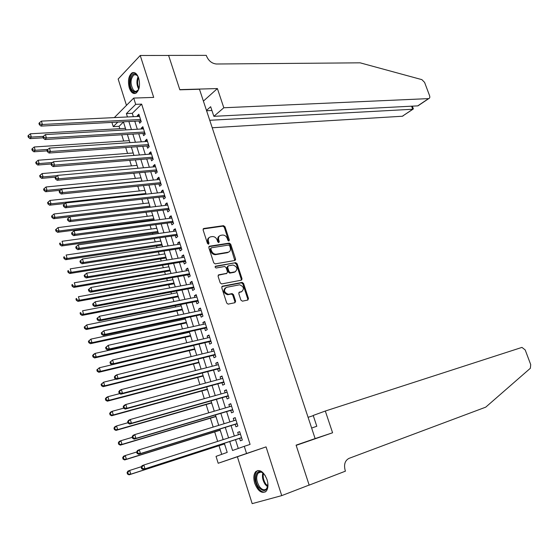 <?xml version="1.0" encoding="UTF-8"?>
<svg xmlns="http://www.w3.org/2000/svg" width="559" height="559" viewBox="0 0 559 559"><rect width="100%" height="100%" fill="white"/><g stroke="black" fill="none" stroke-linecap="round" stroke-linejoin="round"><path stroke-width="0.84" d="M228.89 241.02L229.351 240.028L225.011 226.765L223.537 225.668L203.804 228.477L203.099 229.91L207.459 243.424L208.528 244.192L209.017 243.179L208.451 241.432C207.871 238.931 208.619 237.393 210.687 236.827L212.42 236.569C214.607 236.541 216.193 237.715 217.178 240.091L217.737 241.83L218.772 242.599L219.275 241.593L218.709 239.853C218.129 237.379 218.855 235.856 220.889 235.297L222.587 235.046C224.739 235.018 226.304 236.177 227.282 238.539L227.848 240.258L228.89 241.02M228.666 241.02L224.299 227.254L222.824 226.157L203.134 228.973M208.332 244.199L207.745 241.914L208.451 241.432M218.583 242.592L217.996 240.335L218.709 239.853M267.055 479.622C263.715 471.67 259.956 469.001 255.763 471.607C253.618 474.235 253.276 478.127 254.736 483.304C258.048 491.291 261.829 493.96 266.091 491.305C268.201 488.671 268.523 484.779 267.055 479.622M138.688 78.155C136.983 73.536 134.761 71.769 132.036 72.859C128.549 75.828 127.627 80.831 129.276 87.861C130.981 92.528 133.217 94.296 135.991 93.164C139.436 90.188 140.337 85.185 138.688 78.155M240.908 300.106L242.41 301.168L247.847 300.036L248.496 298.534L243.57 283.476L242.18 282.393L222.447 286.187L221.755 287.696L226.709 303.048L228.107 304.138L234.955 302.719L235.632 301.196L233.508 294.67L232.111 293.58L228.358 294.307C224.04 292.469 223.397 290.149 226.43 287.34L239.629 284.797C243.878 286.585 244.528 288.877 241.593 291.679L239.455 292.105L238.791 293.608L240.908 300.106M223.537 225.668L222.817 226.164L223.537 225.668M281.729 495.616L266.063 446.893L237.379 456.773L252.179 503.638L281.729 495.616L309.148 485.058L296.095 445.153L315.122 438.577L199.472 89.244L179.844 89.81L168.608 55.46L140.232 55.488L153.704 97.399L133.706 98.077L135.697 104.351L141.644 104.121L250.083 444.398L244.276 446.327L246.554 453.489L218.185 463.264L216.04 456.368L227.206 452.392L224.348 443.273M266.063 446.893L246.554 453.489M234.913 260.473L235.57 259.027L230.713 244.192L229.267 243.102L209.534 246.212L208.828 247.665L213.713 262.786L215.173 263.883L234.913 260.473M237.121 263.757L242.012 278.703L241.355 280.178L221.616 283.937L220.183 282.84L218.08 276.307L218.772 274.811L226.821 273.344L227.499 271.87L226.109 267.586L224.669 266.496L216.158 267.992C215.005 267.523 214.831 266.916 215.634 266.182L235.695 262.674L237.121 263.757L236.387 264.211L241.271 279.144L242.012 278.703M140.232 55.488L118.159 79.036L126.467 105.365M223.069 439.654L222.713 438.074M224.418 443.951L225.298 446.313M218.597 425.406L218.415 424.379M220.113 430.227L220.987 432.575M214.013 410.795L214.146 411.235M215.823 416.574L216.696 418.915M211.561 402.99L212.427 405.317M207.319 389.476L208.179 391.782M203.092 376.032L203.951 378.324M198.892 362.651L199.745 364.929M194.714 349.34L195.559 351.604M189.187 331.732L189.347 332.249M190.556 336.092L191.395 338.342M184.903 318.106L185.197 319.028M186.413 322.906L187.251 325.142M180.648 304.55L181.067 305.878M182.297 309.791L183.128 312.013M176.958 292.79L176.588 291.19M178.202 296.745L179.027 298.953M172.871 279.766L172.521 278.235M174.122 283.755L174.946 285.949M168.797 266.804L168.469 265.336M170.062 270.836L170.879 273.016M164.751 253.912L164.444 252.507M166.023 257.972L166.694 260.11M160.719 241.076L160.433 239.741M162.005 245.177L162.515 246.785M156.716 228.31L156.443 227.031M158.008 232.439L158.351 233.536M152.726 215.606L152.474 214.39M154.032 219.771L154.214 220.351M148.75 202.959L148.519 201.806M144.802 190.374L144.592 189.284M140.868 177.853L140.679 176.819M136.955 165.394L136.78 164.423M133.063 152.991L132.909 152.076M129.192 140.651L129.052 139.792M138.974 121.003L139.666 123.183L141.231 121.68L138.856 114.197L137.297 115.713L137.535 116.475M142.929 133.475L143.621 135.669L145.207 134.195L142.825 126.676L141.245 128.165L141.504 128.989M146.905 146.018L147.604 148.219L149.204 146.772L146.8 139.219L145.214 140.679L145.494 141.56M150.902 158.616L151.601 160.831L153.215 159.413L150.804 151.824L149.197 153.257L149.498 154.193M154.913 171.278L155.619 173.5L157.247 172.116L154.829 164.493L153.208 165.89L153.522 166.889M158.952 184.002L159.657 186.238L161.299 184.882L158.868 177.217L157.233 178.587L157.568 179.649M163.004 196.789L163.717 199.039L165.373 197.718L162.928 190.011L161.278 191.353L161.635 192.471M167.085 209.646L167.798 211.903L169.468 210.61L167.008 202.868L165.345 204.175L165.723 205.363M171.18 222.559L171.899 224.83L173.583 223.565L171.117 215.788L169.433 217.06L169.831 218.31M175.295 235.542L176.015 237.82L177.72 236.59L175.24 228.771L173.542 230.015L173.961 231.328M179.432 248.587L180.159 250.879L181.878 249.677L179.383 241.816L177.671 243.032L178.111 244.416M183.59 261.696L184.316 264.002L186.056 262.835L183.548 254.932L181.822 256.12L182.276 257.559M235.591 259.858L234.92 259.977M187.768 274.874L188.502 277.187L190.249 276.055L187.726 268.117L185.986 269.263L186.468 270.78M191.968 288.116L192.701 290.442L194.469 289.345L191.933 281.366L190.179 282.484L190.682 284.056M196.188 301.427L196.929 303.768L198.711 302.698L196.167 294.677L194.392 295.767L194.916 297.409M200.429 314.808L201.177 317.156L202.973 316.121L200.415 308.065L198.627 309.113L199.172 310.825M204.692 328.252L205.446 330.614L207.256 329.614L204.685 321.516L202.882 322.529L203.448 324.311M208.982 341.766L209.73 344.141L211.561 343.177L208.975 335.03L207.158 336.015L207.745 337.867M213.286 355.356L214.048 357.739L215.893 356.81L213.293 348.62L211.456 349.571L212.064 351.492M217.619 369.01L218.38 371.407L220.239 370.512L217.626 362.281L215.774 363.196L216.41 365.188M221.972 382.733L222.734 385.137L224.613 384.285L221.986 376.011L220.12 376.892L220.77 378.953M226.346 396.527L227.115 398.944L229.008 398.127L226.367 389.812L224.48 390.657L225.158 392.788M230.741 410.39L231.517 412.828L233.431 412.039L230.776 403.682L228.869 404.492L229.574 406.7M235.164 424.33L235.94 426.776L237.868 426.028L235.199 417.629L233.278 418.398L234.004 420.682M141.644 104.121L132.287 113.323L133.349 116.677M134.782 121.219L137.318 129.227M138.744 133.734L141.308 141.846M142.72 146.318L145.312 154.522M146.717 158.959L149.344 167.26M150.734 171.662L153.397 180.061M154.773 184.428L157.463 192.932M158.833 197.264L161.551 205.859M162.914 210.156L165.667 218.855M167.008 223.118L169.796 231.922M171.131 236.143L173.947 245.045M175.267 249.237L178.118 258.244M179.432 262.388L182.311 271.499M183.611 275.615L186.531 284.831M187.817 288.905L190.766 298.226M192.044 302.258L195.028 311.691M196.286 315.688L199.304 325.226M200.555 329.181L203.609 338.831M204.846 342.744L207.934 352.505M209.157 356.376L212.28 366.25M213.489 370.079L216.647 380.064M217.849 383.851L221.043 393.948M222.23 397.701L225.459 407.909M226.626 411.613L229.896 421.94M231.056 425.602L234.354 436.048M235.5 439.667L238.281 448.458M239.608 438.34L240.384 440.799L242.333 440.087L239.65 431.639L237.715 432.38L238.462 434.734M123.462 122.002L119.074 126.313L119.822 128.689M121.729 134.789L123.679 141.022M125.719 147.534L127.557 153.418M129.723 160.349L131.456 165.869M133.755 173.227L135.369 178.384M137.8 186.168L139.303 190.961M141.874 199.179L143.258 203.602M145.962 212.252L147.234 216.298M148.54 220.484L148.722 221.071M150.078 225.389L151.223 229.064M152.523 233.215L152.866 234.312M154.207 238.595L155.234 241.886M156.527 246.002L157.03 247.623M158.358 251.871L159.273 254.778M160.545 258.859L161.216 261.004M162.536 265.211L163.326 267.733M164.591 271.779L165.422 274.448M166.729 278.62L167.393 280.751M168.65 284.755L169.656 287.969M170.949 292.098L171.487 293.831M172.731 297.8L173.905 301.553M175.184 305.647L175.603 306.975M176.833 310.916L178.181 315.213M179.446 319.266L179.739 320.188M180.955 324.087L182.472 328.937M183.729 332.954L183.89 333.471M185.099 337.336L186.79 342.737M189.263 350.64L191.129 356.614M193.449 364.014L195.496 370.554M197.655 377.458L199.877 384.571M201.883 390.972L204.287 398.665M206.131 404.548L208.724 412.828M210.401 418.202L213.175 427.069M214.691 431.918L217.654 441.386M219.009 445.705L221.713 454.348M125.181 127.48L125.335 128.374M127.242 134.446L127.487 134.81M237.379 456.773L218.185 463.264M119.074 126.313L113.253 126.634L111.933 122.407M229.728 441.533L232.551 450.498L244.276 446.327M135.697 104.351L126.39 113.589L127.452 116.964M128.891 121.527L131.428 129.576M132.853 134.097L135.418 142.245M136.836 146.737L139.429 154.983M140.84 159.441L143.467 167.777M144.858 172.207L147.52 180.641M148.904 185.036L151.594 193.575M152.963 197.928L155.688 206.564M157.044 210.883L159.797 219.624M161.153 223.907L163.934 232.747M165.275 236.995L168.091 245.939M169.419 250.146L172.27 259.194M173.583 263.366L176.469 272.519M177.769 276.656L180.69 285.915M181.982 290.009L184.931 299.379M186.21 303.432L189.194 312.907M190.458 316.925L193.484 326.512M194.735 330.488L197.788 340.179M199.032 344.12L202.12 353.924M203.343 357.816L206.474 367.738M207.682 371.588L210.848 381.622M212.05 385.437L215.243 395.583M216.431 399.35L219.666 409.614M220.84 413.339L224.11 423.715M225.27 427.397L228.575 437.893M114.316 117.6L133.706 98.077M117.823 122.1L113.253 126.634M223.195 439.619L219.883 429.067M218.723 425.371L215.446 414.946M214.272 411.2L211.036 400.887M209.849 397.1L206.648 386.905M205.439 383.076L202.274 373M201.065 369.129L197.935 359.157M196.705 355.251L193.61 345.392M192.366 341.444L189.312 331.704M188.055 327.707L185.029 318.078M183.764 314.046L180.774 304.522M179.495 300.449L176.539 291.036M175.253 286.928L172.326 277.62M171.026 273.47L168.14 264.274M166.82 260.089L163.969 250.998M162.641 246.771L159.818 237.785M158.483 233.515L155.688 224.634M154.34 220.337L151.587 211.554M150.224 207.221L147.499 198.543M146.123 194.169L143.432 185.595M142.049 181.186L139.387 172.71M137.989 168.266L135.362 159.888M133.95 155.409L131.351 147.129M129.94 142.622L127.368 134.44M125.943 129.891L123.399 121.806M132.287 113.323L126.39 113.589M137.297 115.713L139.31 115.622M141.245 128.165L143.258 128.053M145.214 140.679L147.227 140.547M149.197 153.257L151.209 153.096M153.208 165.89L155.213 165.716M157.233 178.587L159.238 178.391M161.278 191.353L163.284 191.129M165.345 204.175L167.351 203.937M169.433 217.06L171.438 216.801M173.542 230.015L175.54 229.735M177.671 243.032L179.67 242.732M181.822 256.12L183.82 255.791M185.986 269.263L187.985 268.921M190.179 282.484L192.177 282.113M194.392 295.767L196.384 295.376M198.627 309.113L200.618 308.701M202.882 322.529L204.867 322.096M207.158 336.015L209.143 335.561M211.456 349.571L213.44 349.089M215.774 363.196L217.758 362.693M220.12 376.892L222.098 376.361M224.48 390.657L226.465 390.098M228.869 404.492L230.846 403.912M233.278 418.398L235.255 417.797M237.715 432.38L239.685 431.751M219.407 236.01C217.926 236.848 217.451 238.295 217.996 240.335M209.171 237.554C207.682 238.42 207.207 239.874 207.745 241.914M234.787 260.494L229.994 244.667L228.547 243.577L208.877 246.68M229.665 245.813L228.617 245.052L211.33 247.805L210.841 248.825L211.442 250.677C212.406 253.031 213.971 254.212 216.144 254.205L228.121 252.228C230.133 251.641 230.846 250.104 230.259 247.637L229.665 245.813M210.897 248.098L210.128 249.3L210.841 248.825M228.778 252.032L227.394 252.696L215.425 254.673C213.258 254.68 211.693 253.506 210.729 251.152L210.128 249.3M241.195 280.213L241.271 279.144M218.157 275.245L226.633 273.456M215.138 266.601L235.632 262.681M235.059 271.842C238.015 269.061 237.337 266.783 233.033 265.022L228.31 265.846L227.639 267.314L229.029 271.59L230.448 272.68L235.465 271.73M227.758 266.196L226.912 267.768L227.639 267.314M234.326 272.289L229.721 273.127L228.296 272.037L226.912 267.768M236.387 264.211L234.899 263.142M241.9 291.595L238.889 292.497M225.312 287.885C222.741 290.89 223.509 293.175 227.625 294.74L228.673 294.265M234.78 302.761L234.885 301.622L232.768 295.096L231.37 294.013L227.932 294.691M247.651 300.078L247.749 298.953L242.83 283.909L241.439 282.833L221.846 286.599M125.461 128.367L30.354 133.79L31.325 137.081L29.969 138.618L43.246 137.814M28.879 136.655L28.488 135.341L27.95 135.956L28.334 137.269L28.879 136.655L31.325 137.081L43.336 136.368M28.488 135.341L30.354 133.79M29.969 138.618L28.334 137.269M140.54 119.493L42.407 124.482L41.408 121.121L139.547 116.377M141.099 121.254L139.911 120.954L40.996 126.089L42.407 124.482L39.906 124.049L39.507 122.7L38.941 123.35L39.34 124.692L39.906 124.049M39.34 124.692L40.996 126.089M41.408 121.121L39.507 122.7M138.981 88.511C137.297 92.403 135.18 93.122 132.637 90.67C127.103 84.772 131.686 68.701 137.109 75.297L138.408 77.359M137.724 76.115L135.998 74.731L133.894 74.864C130.289 78.98 130.107 84.053 133.37 90.09L134.649 91.138L136.005 91.438L138.429 89.775M134.139 72.544L132.965 72.908C128.584 74.892 128.172 87.414 132.308 91.795L135.229 93.479M267.859 483.311C267.195 491.424 264.121 492.724 258.642 487.21C252.857 479.608 256.469 467.268 262.933 472.921L265.197 475.492M262.933 472.921L263.401 473.333C261.381 471.796 259.649 471.705 258.216 473.054C255.854 476.666 256.26 481.166 259.425 486.561C262.003 489.852 264.358 490.606 266.489 488.811L267.775 486.155M257.985 470.461L256.693 471.356C253.765 475.828 254.268 481.411 258.188 488.105C260.536 491.256 262.905 492.542 265.294 491.962M212.224 127.759L402.34 116.244L412.731 109.257L411.592 106.196M209.751 120.283L412.94 109.236L402.34 116.244M217.395 88.56L223.817 107.761L428.739 98.608C429.801 98.244 430.074 97.252 429.564 95.631L424.595 82.411L421.898 79.644L360.143 62.832L216.466 64.005C211.903 63.558 208.584 60.882 206.495 55.991L206.285 55.362L168.587 55.397L179.788 89.629L217.395 88.56L203.399 101.109M223.817 107.761L213.859 116.328L210.666 106.72L206.474 110.403M213.859 116.328L417.748 105.875L428.515 98.636M403.367 115.678L402.571 116.209M206.585 110.738L211.917 110.486M419.138 105.064L417.748 105.875M413.332 108.781L412.94 109.236M325.31 411.033L521.959 347.398L525.201 349.948L530.715 364.601L530.351 368.276L485.729 407.162L349.012 458.373C344.98 460.518 343.701 464.529 345.183 470.419L345.434 471.16L309.176 485.128L296.165 445.355L332.584 432.771L325.31 411.033L313.208 415.442L316.799 426.258L311.642 428.054M308.456 485.324L309.176 485.128M314.193 438.899L332.584 432.771M308.086 417.321L313.271 415.644M129.318 140.644L34.246 146.982L35.224 150.287L33.854 151.796L47.124 150.86M32.771 149.868L32.38 148.547L31.835 149.148L32.226 150.469L32.771 149.868L35.224 150.287L47.899 149.414M32.38 148.547L34.246 146.982M33.854 151.796L32.226 150.469M133.189 152.984L38.159 160.244L39.137 163.57L37.76 165.038L51.023 163.983M36.677 163.151L36.286 161.817L35.741 162.41L36.132 163.738L36.677 163.151L39.137 163.57L52.553 162.508M36.286 161.817L38.159 160.244M37.76 165.038L36.132 163.738M137.088 165.387L42.093 173.57L43.078 176.917L41.68 178.356L55.565 177.112M40.611 176.497L40.22 175.163L39.661 175.743L40.059 177.077L40.611 176.497L43.078 176.917L57.249 175.659M40.22 175.163L42.093 173.57M41.68 178.356L40.059 177.077M141.001 177.846L46.048 186.972L47.033 190.333L45.628 191.737L60.33 190.277M44.566 189.92L44.168 188.572L43.609 189.138L44.007 190.486L44.566 189.92L47.033 190.333L141.979 180.969M44.168 188.572L46.048 186.972M45.628 191.737L44.007 190.486M144.508 132.001L46.418 137.954L45.412 134.579L143.516 128.87M145.054 133.713L143.866 133.419L44.993 139.526L46.418 137.954L43.916 137.521L43.511 136.172L42.945 136.801L43.343 138.15L43.916 137.521M43.343 138.15L44.993 139.526M45.412 134.579L43.511 136.172M148.498 144.571L50.457 151.503L49.444 148.107L147.499 141.42M149.029 146.234L147.842 145.948L49.017 153.04L50.457 151.503L47.948 151.07L47.543 149.714L46.97 150.329L47.368 151.685L47.948 151.07M47.368 151.685L49.017 153.04M49.444 148.107L47.543 149.714M152.509 157.198L54.516 165.122L53.496 161.712L151.51 154.032M153.026 158.819L151.838 158.539L53.056 166.624L54.516 165.122L51.994 164.688L51.589 163.326L51.009 163.934L51.414 165.296L51.994 164.688M51.414 165.296L53.056 166.624M53.496 161.712L51.589 163.326M156.541 169.894L58.59 178.81L57.57 175.379L155.535 166.715M157.037 171.459L155.856 171.194L57.123 180.278L58.59 178.81L56.068 178.384L55.662 177.014L55.075 177.601L55.481 178.971L56.068 178.384M55.481 178.971L57.123 180.278M57.57 175.379L55.662 177.014M144.928 190.367L50.017 200.443L51.016 203.818L49.59 205.195L65.158 203.483M48.542 203.406L48.144 202.058L47.578 202.61L47.976 203.958L48.542 203.406L51.016 203.818L145.913 193.505M48.144 202.058L50.017 200.443M49.59 205.195L47.976 203.958M160.594 182.646L62.692 192.576L61.665 189.124L159.581 179.453M161.076 184.17L159.888 183.911L61.204 194.008L62.692 192.576L60.169 192.149L59.757 190.773L59.163 191.346L59.575 192.729L60.169 192.149M59.575 192.729L61.204 194.008M61.665 189.124L59.757 190.773M148.883 202.945L54.013 213.985L55.013 217.381L53.58 218.716L150.196 207.144M52.532 216.969L52.134 215.613L51.561 216.151L51.959 217.507L52.532 216.969L55.013 217.381L149.868 206.103M52.134 215.613L54.013 213.985M53.58 218.716L51.959 217.507M164.66 195.468L66.814 206.411L65.787 202.945L163.64 192.254M165.129 196.936L163.941 196.684L65.312 207.808L66.814 206.411L64.285 205.992L63.873 204.601L63.272 205.167L63.684 206.55L64.285 205.992M63.684 206.55L65.312 207.808M65.787 202.945L63.873 204.601M152.852 215.585L58.031 227.597L59.037 231.007L57.584 232.313L154.158 219.757M56.55 230.601L56.152 229.232L55.572 229.756L55.97 231.126L56.55 230.601L59.037 231.007L153.844 218.758M56.152 229.232L58.031 227.597M57.584 232.313L55.97 231.126M168.755 208.346L70.965 220.323L69.924 216.843L167.728 205.118M169.202 209.772L168.021 209.527L69.442 221.685L70.965 220.323L68.422 219.904L68.009 218.513L67.401 219.058L67.814 220.449L68.422 219.904M67.814 220.449L69.442 221.685M69.924 216.843L68.009 218.513M156.841 228.296L62.063 241.278L63.076 244.709L61.609 245.981L158.134 232.425M60.589 244.304L60.183 242.934L59.596 243.444L60.002 244.814L60.589 244.304L63.076 244.709L157.841 231.482M59.596 243.444L60.183 242.934M61.609 245.981L60.002 244.814M71.552 233.026L71.971 234.424L72.586 233.893L72.167 232.495L71.552 233.026L74.088 230.811L171.837 218.052M72.167 232.495L74.088 230.811L75.13 234.312L73.592 235.639L172.116 222.433L173.297 222.664M172.864 221.294L75.13 234.312L72.586 233.893M71.971 234.424L73.592 235.639M160.845 241.062L66.123 255.037L67.143 258.482L65.662 259.718L162.138 245.156M64.648 258.083L64.236 256.7L63.649 257.196L64.054 258.572L64.648 258.083L67.143 258.482L161.851 244.262M63.649 257.196L64.236 256.7M65.662 259.718L64.054 258.572M75.731 247.071L76.15 248.476L76.765 247.958L76.345 246.547L75.731 247.071L78.267 244.849L175.959 231.049M76.345 246.547L78.267 244.849L79.322 248.378L77.764 249.663L176.232 235.402L177.413 235.625M176.993 234.305L79.322 248.378L76.765 247.958M76.15 248.476L77.764 249.663M164.877 253.891L70.203 268.865L71.231 272.331L69.728 273.526L166.156 257.951M68.729 271.933L68.317 270.542L67.716 271.024L68.128 272.408L68.729 271.933L71.231 272.331L165.89 257.105M67.716 271.024L68.317 270.542M69.728 273.526L68.128 272.408M79.93 261.186L80.349 262.604L80.978 262.101L80.552 260.683L79.93 261.186L82.473 258.971L180.11 244.108M80.552 260.683L82.473 258.971L83.536 262.513L81.963 263.764L180.368 248.441L181.549 248.65M181.144 247.385L83.536 262.513L80.978 262.101M80.349 262.604L81.963 263.764M168.923 266.783L74.305 282.763L75.332 286.25L73.823 287.41L170.188 270.808M72.824 285.852L72.418 284.454L71.811 284.922L72.223 286.32L72.824 285.852L75.332 286.25L169.943 270.018M71.811 284.922L72.418 284.454M73.823 287.41L72.223 286.32M84.15 275.384L84.57 276.81L85.206 276.321L84.779 274.895L84.15 275.384L86.708 273.169L184.274 257.238M84.779 274.895L86.708 273.169L87.77 276.733L86.184 277.942L184.519 261.542L185.707 261.745M185.322 260.529L87.77 276.733L85.206 276.321M84.57 276.81L86.184 277.942M172.997 279.745L78.428 296.738L79.462 300.246L77.932 301.371L174.247 283.734M76.953 299.848L76.534 298.443L75.926 298.897L76.338 300.302L76.953 299.848L79.462 300.246L174.017 282.994M75.926 298.897L76.534 298.443M77.932 301.371L76.338 300.302M88.392 289.653L88.818 291.085L89.454 290.617L89.028 289.185L88.392 289.653L90.956 287.445L188.467 270.43M89.028 289.185L90.956 287.445L92.025 291.022L90.425 292.203L188.697 274.707L189.885 274.902M189.515 273.735L92.025 291.022L89.454 290.617M88.818 291.085L90.425 292.203M177.084 292.762L82.578 310.79L83.612 314.312L82.068 315.402L178.328 296.717M81.097 313.92L80.678 312.509L80.063 312.949L80.482 314.354L81.097 313.92L83.612 314.312L178.111 296.025M80.063 312.949L80.678 312.509M82.068 315.402L80.482 314.354M92.661 304.005L93.087 305.445L93.73 304.99L93.304 303.551L92.661 304.005L95.233 301.797L192.673 283.686M93.304 303.551L95.233 301.797L96.309 305.396L94.688 306.535L192.897 287.941L194.085 288.123M193.728 287.012L96.309 305.396L93.73 304.99M93.087 305.445L94.688 306.535M181.193 305.85L86.743 324.919L87.791 328.461L86.226 329.51L182.423 309.77M85.261 328.07L84.842 326.652L84.22 327.071L84.64 328.489L85.261 328.07L87.791 328.461L182.22 309.134M84.22 327.071L86.743 324.919L84.842 326.652M86.226 329.51L84.64 328.489M96.952 318.434L97.378 319.881L98.035 319.441L97.601 317.994L96.952 318.434L99.537 316.226L196.908 297.018M97.601 317.994L99.537 316.226L100.613 319.846L98.978 320.943L197.117 301.245L198.305 301.413M197.97 300.358L100.613 319.846L98.035 319.441M97.378 319.881L98.978 320.943M185.322 319L90.935 339.117L91.983 342.681L90.404 343.694L186.538 322.878M89.454 342.29L89.035 340.864L88.406 341.269L88.825 342.695L89.454 342.29L91.983 342.681L186.357 322.298M88.406 341.269L90.935 339.117L89.035 340.864M90.404 343.694L88.825 342.695M101.263 332.947L101.696 334.401L102.353 333.975L101.92 332.514L101.263 332.947L103.855 330.732L201.156 310.413M101.92 332.514L103.855 330.732L104.945 334.373L103.289 335.435L201.359 314.612L202.547 314.773M202.225 313.767L104.945 334.373L102.353 333.975M101.696 334.401L103.289 335.435M189.473 332.221L95.142 353.393L96.204 356.977L94.604 357.949L190.682 336.064M93.667 356.593L93.241 355.154L92.605 355.552L93.032 356.977L93.667 356.593L96.204 356.977L190.514 335.533M92.605 355.552L93.556 354.378L95.142 353.393L93.241 355.154M94.604 357.949L93.032 356.977M105.602 347.53L106.035 348.998L106.699 348.585L106.266 347.125L105.602 347.53L108.201 345.322L205.433 323.871M106.266 347.125L108.201 345.322L109.298 348.984L107.628 350.004L205.621 328.049L206.809 328.196M206.509 327.253L109.298 348.984L106.699 348.585M106.035 348.998L107.628 350.004M193.645 345.504L99.383 367.752L100.445 371.351L98.831 372.287L194.839 349.305M97.902 370.966L97.476 369.527L96.833 369.904L97.259 371.344L97.902 370.966L100.445 371.351L194.693 348.83M96.833 369.904L99.383 367.752L97.476 369.527M98.831 372.287L97.259 371.344M109.962 362.204L110.403 363.671L111.073 363.28L110.633 361.806L109.962 362.204L112.576 359.996L209.73 337.405M110.633 361.806L112.576 359.996L113.673 363.671L111.982 364.657L209.911 341.549L211.092 341.696M210.806 340.801L113.673 363.671L111.073 363.28M110.403 363.671L111.982 364.657M115.951 379.135L103.639 382.181L104.708 385.801L103.08 386.695L199.018 362.616M102.157 385.424L101.731 383.97L101.081 384.333L101.507 385.78L102.157 385.424L104.708 385.801L198.885 362.197M101.081 384.333L103.639 382.181L101.731 383.97M103.08 386.695L101.507 385.78M114.35 376.948L114.791 378.429L115.468 378.052L115.028 376.57L114.35 376.948L115.273 375.697L116.971 374.747L214.048 351.01M115.028 376.57L116.971 374.747L118.075 378.45L116.37 379.386L214.216 355.126L215.397 355.258M215.131 354.42L118.075 378.45L115.468 378.052M114.791 378.429L116.37 379.386M119.787 393.613L107.922 396.694L108.991 400.335L107.349 401.187L203.217 375.997M106.441 399.951L106.007 398.497L105.358 398.84L105.784 400.3L106.441 399.951L108.991 400.335L203.106 375.634M105.358 398.84L106.28 397.561L107.922 396.694L106.007 398.497M107.349 401.187L105.784 400.3M118.76 391.782L119.2 393.27L119.885 392.907L119.444 391.419L118.76 391.782L119.675 390.489L121.387 389.581L218.387 364.678M119.444 391.419L121.387 389.581L122.498 393.298L120.779 394.2L218.548 368.765L219.729 368.884M219.477 368.108L122.498 393.298L119.885 392.907M119.2 393.27L120.779 394.2M123.637 408.189L112.226 411.284L113.302 414.946L111.639 415.756L207.445 389.441M110.745 414.568L110.312 413.101L109.648 413.429L110.081 414.89L113.302 414.946L207.347 389.134M109.648 413.429L110.57 412.109L112.226 411.284L110.312 413.101M111.639 415.756L110.081 414.89M123.19 406.693L123.637 408.196L124.329 407.846L123.888 406.351L123.19 406.693L124.098 405.359L125.831 404.492L222.755 378.422M123.888 406.351L125.831 404.492L126.949 408.238L125.209 409.09L222.894 382.482L224.075 382.587M223.845 381.867L126.949 408.238L124.329 407.846M123.637 408.196L125.209 409.09M127.955 422.716L116.552 425.951L117.635 429.633L115.958 430.409L211.686 402.955M115.07 429.256L114.637 427.782L113.966 428.096L114.399 429.571L117.635 429.633L211.609 402.704M113.966 428.096L114.874 426.741L116.552 425.951L114.637 427.782M115.958 430.409L114.399 429.571M127.648 421.696L128.102 423.198L128.801 422.87L128.353 421.367L127.648 421.696L128.549 420.319L130.303 419.495L227.136 392.236M128.353 421.367L130.303 419.495L131.421 423.254L129.667 424.071L227.268 396.261L228.449 396.359M228.24 395.695L131.421 423.254L128.801 422.87M128.102 423.198L129.667 424.071M132.301 437.334L120.905 440.702L121.995 444.398L120.297 445.139L215.949 416.539M119.423 444.028L118.99 442.546L118.312 442.847L118.746 444.321L121.995 444.398L215.886 416.343M118.312 442.847L119.214 441.449L120.905 440.702L118.99 442.546M120.297 445.139L118.746 444.321M132.134 436.775L132.588 438.291L133.294 437.976L132.846 436.467L132.134 436.775L133.021 435.356L134.796 434.574L231.545 406.12M132.846 436.467L134.796 434.574L135.921 438.361L134.146 439.129L231.664 410.117L232.844 410.208M232.656 409.6L135.921 438.361L133.294 437.976M132.588 438.291L134.146 439.129M136.669 452.021L125.279 455.529L126.376 459.253L124.664 459.945L220.239 430.192M123.798 458.883L123.357 457.395L122.68 457.674L123.113 459.163L126.376 459.253L220.197 430.053M122.68 457.674L123.567 456.235L125.279 455.529L123.357 457.395M124.664 459.945L123.113 459.163M136.648 451.945L137.095 453.461L137.814 453.167L137.36 451.644L136.648 451.945L137.528 450.484L139.317 449.743L235.982 420.075M137.36 451.644L139.317 449.743L140.449 453.552L138.653 454.278L236.087 424.043L237.268 424.12M237.093 423.575L140.449 453.552L137.814 453.167M235.479 420.228L235.898 419.83M137.095 453.461L138.653 454.278M141.49 466.653L129.681 470.44L130.785 474.186L129.052 474.836L224.543 443.909M128.2 473.815L127.759 472.32L127.068 472.586L127.508 474.081L130.785 474.186L224.522 443.832M127.068 472.586L127.955 471.104L129.681 470.44L127.759 472.32M129.052 474.836L127.508 474.081M141.182 467.191L141.637 468.721L142.356 468.449L141.902 466.919L141.182 467.191L142.049 465.689L143.859 464.997L240.433 434.105M141.902 466.919L143.859 464.997L144.998 468.826L143.188 469.511L240.524 438.039L241.705 438.109M241.551 437.62L144.998 468.826L142.356 468.449M240.419 434.07L239.811 434.294L240.335 433.791M141.637 468.721L143.188 469.511M228.631 240.503L229.351 240.028M208.311 243.661L209.017 243.179M218.555 242.068L219.275 241.593M203.148 228.945L203.804 228.477M224.299 227.254L225.011 226.765M208.905 246.631L209.534 246.212M228.512 243.584L229.232 243.109M229.994 244.667L230.713 244.192M234.843 259.488L235.57 259.027M210.729 251.152L211.442 250.677M215.592 254.645L216.305 254.177M227.394 252.696L228.121 252.228M218.213 275.161L218.772 274.811M226.088 273.798L226.821 273.344M215.222 266.44L215.634 266.182M228.296 272.037L229.029 271.59M229.805 273.113L230.532 272.666M238.972 292.385L239.455 292.105M240.845 292.105L241.593 291.679M231.258 294.027L231.999 293.601M232.768 295.096L233.508 294.67M234.885 301.622L235.632 301.196M221.909 286.508L222.447 286.187M241.341 282.847L242.082 282.407M242.83 283.909L243.57 283.476M247.749 298.953L248.496 298.534M140.875 120.548L140.379 121.017M140.749 120.15L139.911 120.954M138.723 89.16C136.585 85.066 136.368 80.915 138.087 76.716M138.464 77.512C137.2 81.167 137.388 84.779 139.023 88.35M267.593 486.826L265.19 484.422C262.688 480.53 261.912 476.701 262.863 472.942M263.45 473.382C262.737 476.96 263.534 480.516 265.825 484.045L267.782 486.099M144.837 133.021L144.334 133.482M144.711 132.637L143.866 133.419M148.813 145.557L148.31 146.011M148.694 145.179L147.842 145.948M152.817 158.148L152.307 158.595M152.698 157.785L151.838 158.539M156.834 170.809L156.317 171.243M156.723 170.453L155.856 171.194M160.873 183.527L160.356 183.953M160.761 183.184L159.888 183.911M164.933 196.314L164.409 196.733M164.828 195.978L163.941 196.684M169.014 209.157L168.483 209.569M168.909 208.835L168.021 209.527M173.108 222.07L172.577 222.468M173.01 221.762L172.116 222.433M177.231 235.046L176.693 235.437M177.133 234.752L176.232 235.402L177.133 234.752M181.375 248.091L180.83 248.469M181.277 247.798L180.368 248.441L181.284 247.819M185.532 261.2L184.987 261.563M185.441 260.92L184.519 261.542M189.718 274.371L189.166 274.728M188.781 274.7L189.641 274.134L188.697 274.707M241.893 279.835L241.6 278.948M193.917 287.606L193.365 287.955M193.84 287.354L192.897 287.941M198.145 300.917L197.586 301.252M198.068 300.672L197.117 301.245M202.393 314.291L201.827 314.612M202.316 314.06L201.359 314.612M206.655 327.728L206.089 328.049M206.585 327.511L205.621 328.049M210.946 341.242L210.373 341.549M210.883 341.032L209.911 341.549M215.257 354.818L214.677 355.112M215.201 354.623L214.216 355.126M219.596 368.472L219.009 368.751M219.533 368.29L218.548 368.765M223.949 382.188L223.355 382.461M223.893 382.021L222.894 382.482M228.331 395.982L227.73 396.24M228.282 395.821L227.268 396.261M232.733 409.838L232.125 410.089M232.684 409.698L231.664 410.117M237.156 423.771L236.548 424.008M237.114 423.638L236.087 424.043M241.6 437.781L240.985 438.004M241.565 437.662L240.524 438.039M228.547 243.577L229.267 243.102M215.425 254.673L216.144 254.205M229.721 273.127L230.448 272.68M234.969 263.128L235.695 262.674M227.625 294.74L228.358 294.307M231.37 294.013L232.111 293.58M241.439 282.833L242.18 282.393M136.214 74.829L133.894 74.864M260.815 472.124L258.216 473.054M428.739 98.608L417.992 105.84M413.38 108.907L412.36 106.154M185.455 260.941L184.575 261.535M193.854 287.396L193.002 287.927M198.082 300.721L197.243 301.224M202.337 314.116L201.506 314.591M206.606 327.574L205.796 328.021M210.904 341.102L210.1 341.521M215.222 354.692L214.432 355.091M219.561 368.36L218.786 368.73M223.921 382.09L223.16 382.447M228.303 395.898L227.555 396.226M232.705 409.775L231.971 410.075M237.135 423.715L236.415 424.001M241.586 437.732L240.88 437.997"/></g></svg>
